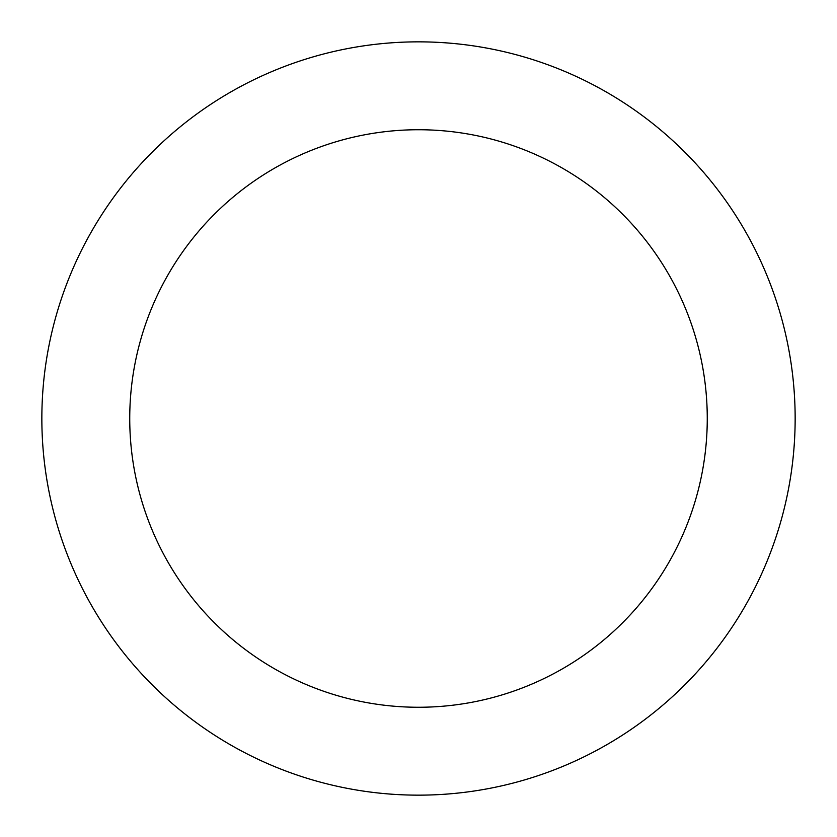 <?xml version="1.0" encoding="UTF-8"?>
<svg xmlns="http://www.w3.org/2000/svg" width="837" height="837" viewBox="0 0 837 837"><rect width="100%" height="100%" fill="white"/><g stroke="black" fill="none" stroke-linecap="round" stroke-linejoin="round"><path stroke-width="1.26" d="M418.5 41.85A376.65 376.65 0 0 1 744.689 606.825A376.65 376.65 0 0 1 92.311 606.825A376.65 376.65 0 0 1 418.5 41.85M418.5 129.735A288.765 288.765 0 0 1 668.575 562.882A288.765 288.765 0 0 1 168.425 562.882A288.765 288.765 0 0 1 418.5 129.735"/></g></svg>
